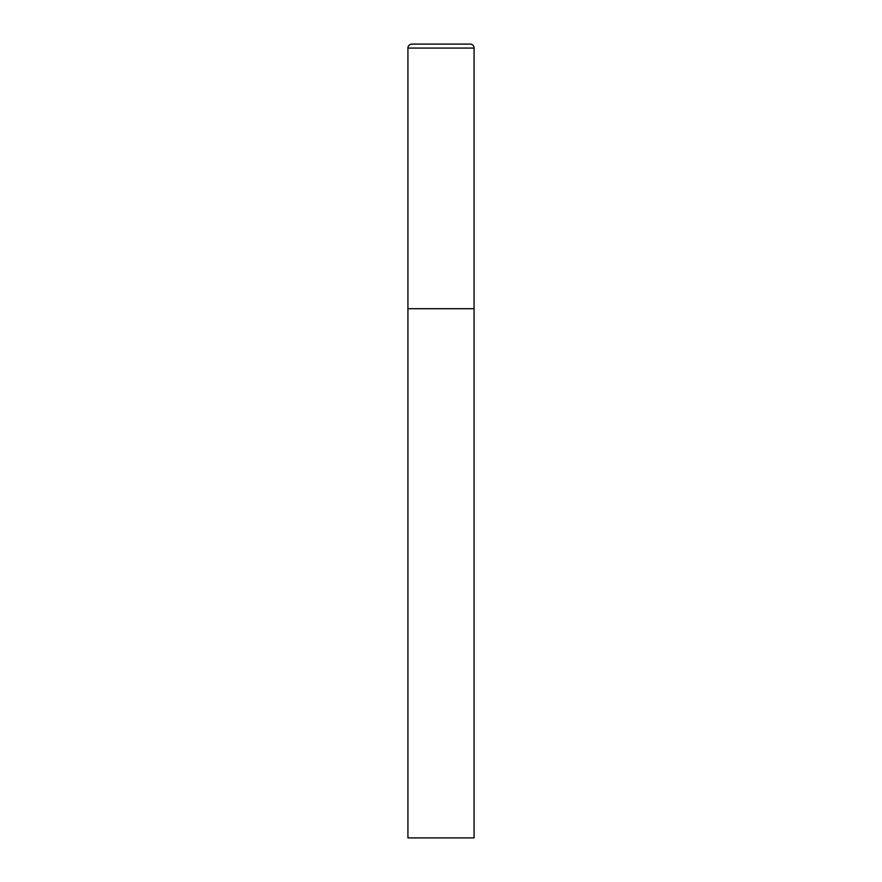 <?xml version="1.0" encoding="UTF-8"?>
<svg xmlns="http://www.w3.org/2000/svg" width="882" height="882" viewBox="0 0 882 882"><rect width="100%" height="100%" fill="white"/><g stroke="black" fill="none" stroke-linecap="round" stroke-linejoin="round"><path stroke-width="1.32" d="M407.925 48.069L407.925 837.9L474.075 837.9L474.075 308.7L407.925 308.7L474.075 308.7L474.075 48.069A3.969 3.969 0 0 0 470.106 44.1L411.894 44.1A3.969 3.969 0 0 0 407.925 48.069L474.075 48.069"/></g></svg>
